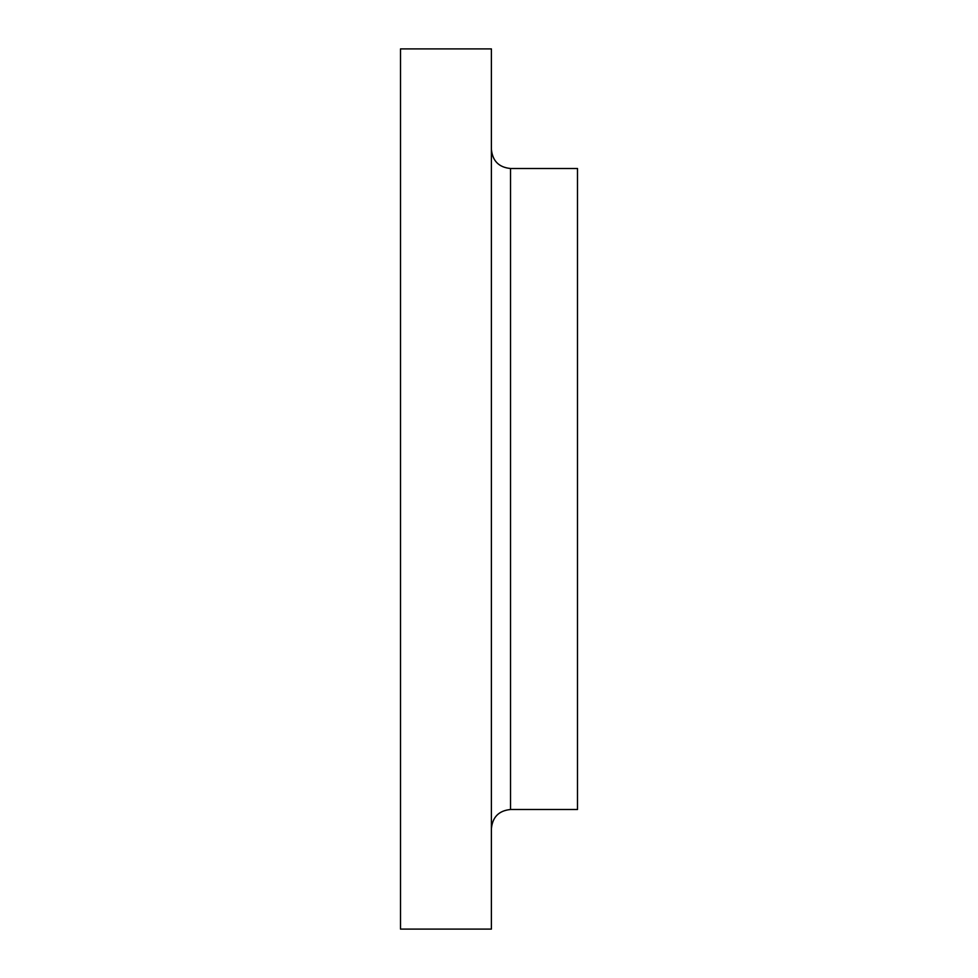 <?xml version="1.0" encoding="UTF-8"?>
<svg xmlns="http://www.w3.org/2000/svg" width="978" height="978" viewBox="0 0 978 978"><rect width="100%" height="100%" fill="white"/><g stroke="black" fill="none" stroke-linecap="round" stroke-linejoin="round"><path stroke-width="1.47" d="M510.528 809.503L577.497 809.503L577.497 168.497L510.528 168.497L510.528 809.503C498.902 810.64 492.521 817.021 491.396 828.647M491.396 489L491.396 48.9L400.503 48.9L400.503 929.1L491.396 929.1L491.396 489M510.528 168.497C498.902 167.36 492.521 160.979 491.396 149.353"/></g></svg>
